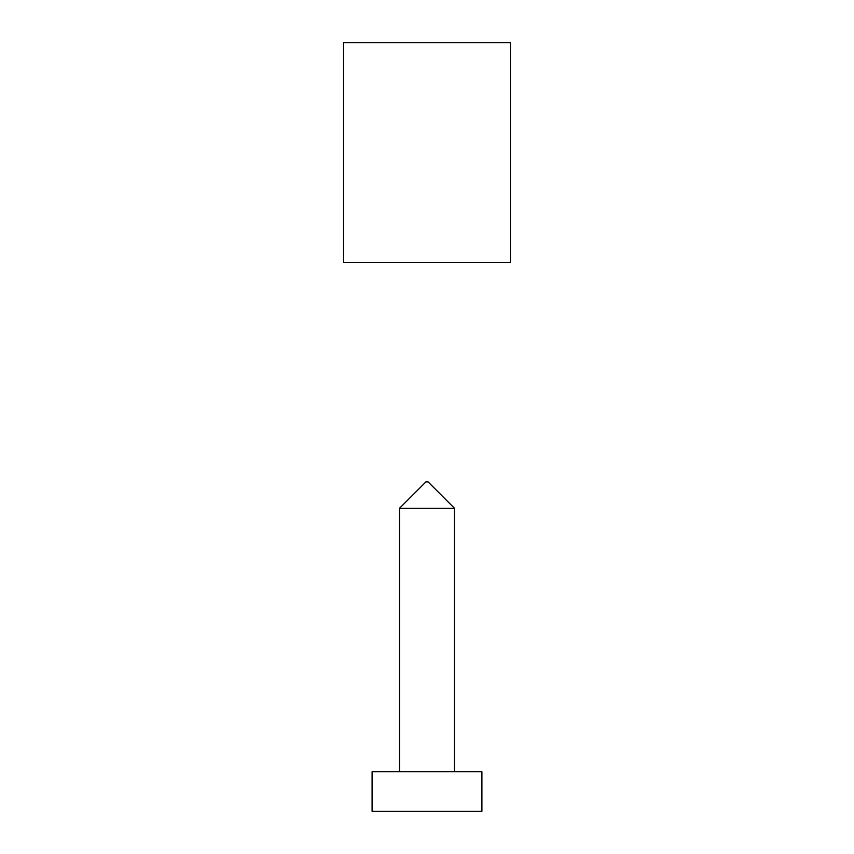 <?xml version="1.0" encoding="UTF-8"?>
<svg xmlns="http://www.w3.org/2000/svg" width="854" height="854" viewBox="0 0 854 854"><rect width="100%" height="100%" fill="white"/><g stroke="black" fill="none" stroke-linecap="round" stroke-linejoin="round"><path stroke-width="1.28" d="M510.446 42.7L343.554 42.7L343.554 262.295L510.446 262.295L510.446 42.7M427 811.3L372.098 811.3L372.098 771.77L481.902 771.77L481.902 811.3L427 811.3M454.445 508.247L399.555 508.247L425.9 481.902L428.1 481.902L454.445 508.247L454.445 771.77M399.555 508.247L399.555 771.77"/></g></svg>
